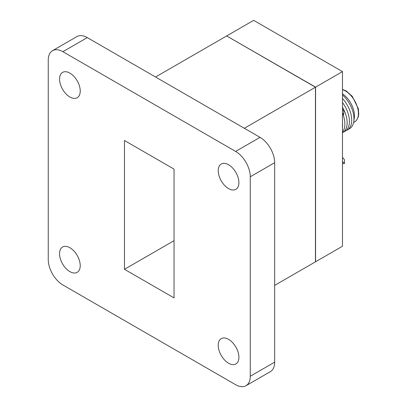 <?xml version="1.0" encoding="UTF-8"?>
<svg xmlns="http://www.w3.org/2000/svg" width="407" height="407" viewBox="0 0 407 407"><rect width="100%" height="100%" fill="white"/><g stroke="black" fill="none" stroke-linecap="round" stroke-linejoin="round"><path stroke-width="0.61" d="M226.775 35.877L253.668 20.35L342.475 71.622L315.583 87.149L226.775 36.02M342.475 71.622L342.475 246.24L315.583 261.767L315.583 87.149M342.475 123.067A21.759 12.566 60 0 1 342.475 127.508M343.03 114.55A21.759 12.566 60 0 1 342.475 132.183M342.475 107.275A21.759 12.566 60 0 1 342.475 132.784M342.475 102.544A21.759 12.566 60 0 1 343.717 131.929M342.475 98.489A21.759 12.566 60 0 1 345.996 130.616M342.475 94.953A21.759 12.566 60 0 1 353.78 121.505A21.759 12.566 60 0 1 348.275 129.304M342.475 93.854A18.417 10.633 60 0 1 354.304 118.071L353.78 121.505M342.475 89.637A18.417 10.633 60 0 1 356.674 104.981A18.417 10.633 60 0 1 354.909 121.729A18.417 10.633 60 0 1 354.604 121.922L353.597 122.502M342.475 157.316L344.5 159.88L344.5 163.461L342.475 161.548M342.475 109.076L343.732 110.943L343.732 114.525L342.475 113.192M342.475 114.57L343.732 114.525M342.475 163.533L344.5 163.461M274.669 285.388L315.456 261.838L315.456 87.22L226.653 35.948L155.53 77.009M245.986 385.729L270.385 371.642A20.696 11.951 -120 0 0 274.669 362.169L274.669 162.693A20.696 11.951 -120 0 0 260.032 137.342L87.281 37.607A20.696 11.951 -120 0 0 76.933 36.579L52.539 50.666A20.696 11.951 -120 0 0 48.25 60.139L48.25 259.615A20.696 11.951 -120 0 0 62.887 284.966L235.638 384.701A20.696 11.951 -120 0 0 245.986 385.729A20.696 11.951 -120 0 0 250.274 376.251L250.274 176.775A20.696 11.951 -120 0 0 235.638 151.424L62.887 51.689A20.696 11.951 -120 0 0 52.539 50.666M228.566 188.614A14.627 8.445 -120 0 0 235.882 189.336A14.627 8.445 -120 0 0 235.882 172.451A14.627 8.445 -120 0 0 221.255 164.006A14.627 8.445 -120 0 0 219.012 175.722A14.627 8.445 -120 0 0 228.566 188.614M174.048 169.124L124.476 140.501L124.476 269.297L174.048 297.914L174.048 169.124M69.887 97.003A14.627 8.445 -120 0 0 77.203 97.726A14.627 8.445 -120 0 0 77.203 80.835A14.627 8.445 -120 0 0 62.576 72.39A14.627 8.445 -120 0 0 60.333 84.112A14.627 8.445 -120 0 0 69.887 97.003M69.887 271.622A14.627 8.445 -120 0 0 77.203 272.344A14.627 8.445 -120 0 0 77.203 255.459A14.627 8.445 -120 0 0 62.576 247.013A14.627 8.445 -120 0 0 60.333 258.735A14.627 8.445 -120 0 0 69.887 271.622M228.566 363.232A14.627 8.445 -120 0 0 235.882 363.96A14.627 8.445 -120 0 0 235.882 347.069A14.627 8.445 -120 0 0 221.255 338.624A14.627 8.445 -120 0 0 219.012 350.346A14.627 8.445 -120 0 0 228.566 363.232M174.048 240.674L124.476 269.297M315.456 87.22L244.337 128.281M260.032 137.342L235.638 151.424M87.281 37.607L62.887 51.689M274.669 362.169L250.274 376.251M274.669 162.693L250.274 176.775M342.475 89.387L346.235 90.985L352.228 96.25L358.328 108.659L358.75 114.194L358.226 117.043L356.578 120.218L354.909 121.729"/></g></svg>
